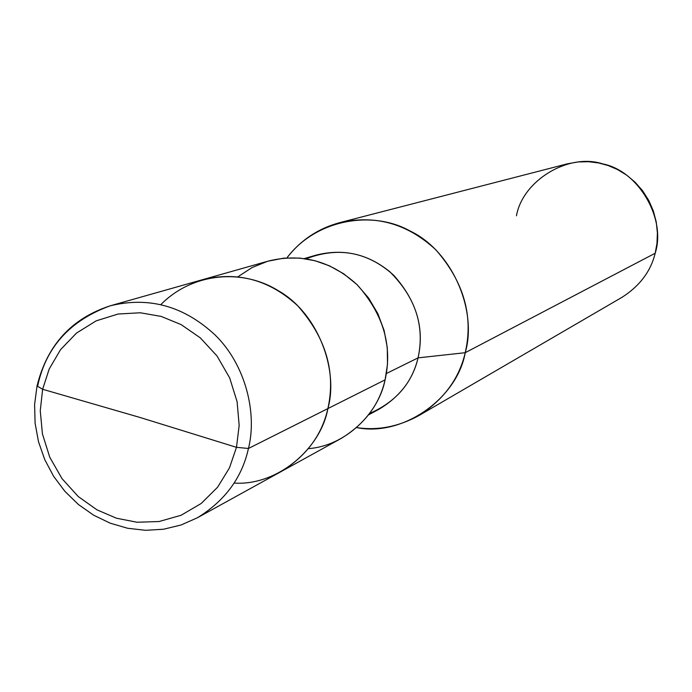 <?xml version="1.0" encoding="UTF-8"?>
<svg xmlns="http://www.w3.org/2000/svg" width="692" height="692" viewBox="0 0 692 692"><rect width="100%" height="100%" fill="white"/><g stroke="black" fill="none" stroke-linecap="round" stroke-linejoin="round"><path stroke-width="1.04" d="M308.416 448.632C345.524 446.046 378.68 413.133 385.098 379.847L327.896 408.574C335.931 371.959 325.889 337.713 297.768 305.838C269.473 279.793 237.598 271.108 202.15 279.793C237.598 271.108 269.473 279.793 297.768 305.838C325.889 337.713 335.931 371.959 327.896 408.574C338.924 369.424 317.567 312.723 278.132 290.605C243.489 268.963 193.258 271.731 160.76 304.679C193.258 271.731 243.489 268.963 278.132 290.605C317.567 312.723 338.924 369.424 327.896 408.574C321.944 435.043 306.314 456.063 281.013 471.633C306.314 456.063 321.944 435.043 327.896 408.574L248.445 448.477C242.018 477.67 224.978 500.783 197.332 517.806C224.978 500.783 242.018 477.67 248.445 448.477L327.896 408.574C320.785 448.684 277.224 486.095 234.086 483.059C277.224 486.095 320.785 448.684 327.896 408.574L385.098 379.847C379.51 404.344 364.926 423.841 341.346 438.339L197.332 517.806L180.932 525.038L163.528 529.233L145.605 530.314L127.665 528.273L110.192 523.178L93.628 515.177L78.421 504.503L64.979 491.441L53.656 476.356L44.755 459.635L38.51 441.755L35.093 423.184L34.6 404.422L37.039 385.972L42.636 389.276L140.009 417.466L236.482 447.326L229.476 467.844L217.625 487.177L201.156 503.517L181.088 515.272L159.091 521.526L137.025 522.244L116.472 518.213L96.966 509.84L78.265 496.553L62.012 478.639L49.746 457.196L42.437 433.936L40.257 410.763L42.636 389.276L40.257 410.763L42.437 433.936L49.746 457.196L62.012 478.639L78.265 496.553L96.966 509.84L116.472 518.213L137.025 522.244L159.091 521.526L181.088 515.272L201.156 503.517L217.625 487.177L229.476 467.844L236.482 447.326L248.445 448.477L236.482 447.326L140.009 417.466L42.636 389.276L49.218 368.974L60.55 349.642L76.527 333.051L96.231 320.828L118.107 314.021L140.286 312.775L161.141 316.408L181.079 324.574L200.308 337.86L217.054 356.017L229.675 377.918L237.105 401.741L239.164 425.45L236.482 447.326L239.164 425.45L237.105 401.741L229.675 377.918L217.054 356.017L200.308 337.86L181.079 324.574L161.141 316.408L140.286 312.775L118.107 314.021L96.231 320.828L76.527 333.051L60.55 349.642L49.218 368.974L42.636 389.276L37.039 385.972C47.117 345.178 71.501 318.458 110.184 305.821C148.936 296.332 183.873 306.028 215.004 334.893C245.755 364.71 257.329 413.591 248.445 448.477C257.329 413.591 245.755 364.71 215.004 334.893C183.873 306.028 148.936 296.332 110.184 305.821C70.273 320.353 46.139 346.891 37.792 385.435L37.039 385.972M369.606 413.47C395.807 401.922 411.965 383.385 418.063 357.868L386.387 373.516L418.063 357.868C413.098 379.406 400.158 396.49 379.233 409.11L368.542 414.88M304.29 258.583L315.95 255.166C344.893 247.831 370.825 254.552 393.757 275.329C416.593 300.804 424.689 328.319 418.063 357.868L465.223 352.695C457.403 397.995 402.986 437.162 356.648 427.587C377.702 430.744 398.471 426.73 418.945 415.546C443.771 399.578 459.194 378.628 465.223 352.695L655.186 253.237C650.8 271.247 639.797 285.908 622.169 297.223L418.945 415.546M110.184 305.821L268.461 261.031C301.478 252.935 331.105 260.893 357.34 284.922C383.403 314.324 392.649 345.965 385.098 379.847L387.485 364.338L387.286 347.652L384.112 330.456L377.841 313.632L368.637 298.07L356.994 284.585L343.63 273.738L329.349 265.789L314.903 260.694L299.8 258.081L283.789 258.151L267.57 261.282L251.975 267.596L237.806 276.869M339.651 222.66L567.336 163.84L578.028 161.954L588.563 161.712L598.606 162.957L608.078 165.509L617.498 169.531L626.649 175.119L635.152 182.255L642.652 190.81L648.802 200.516L653.378 211.034L656.241 221.95L657.4 232.849L656.976 243.376L655.186 253.237L465.223 352.695C473.613 316.149 463.839 281.886 435.925 249.898C407.605 223.654 375.522 214.572 339.651 222.66C318.052 228.55 300.466 240.306 286.895 257.908C316.279 218.845 372.728 210.152 409.811 230.86C452.577 250.945 477.558 311.071 465.223 352.695L418.063 357.868C424.931 326.001 415.477 297.266 389.708 271.662C364.563 251.352 336.667 247.079 306.037 258.834M655.186 253.237C666.448 218.733 638.318 170.742 602.94 163.952C568.677 152.551 522.633 180.508 516.457 215.792"/></g></svg>
